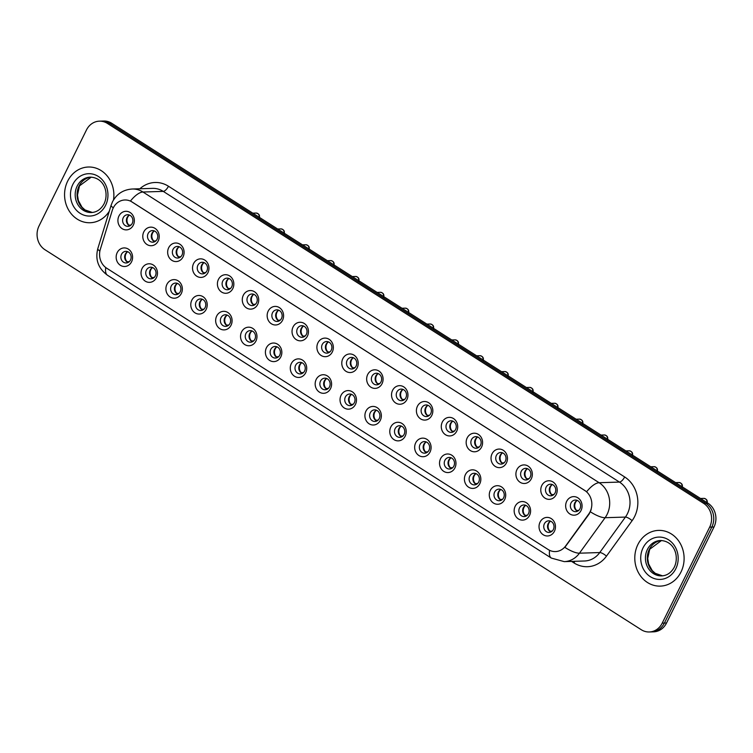 <?xml version="1.0" encoding="UTF-8"?>
<svg xmlns="http://www.w3.org/2000/svg" width="753" height="753" viewBox="0 0 753 753"><rect width="100%" height="100%" fill="white"/><g stroke="black" fill="none" stroke-linecap="round" stroke-linejoin="round"><path stroke-width="1.13" d="M156.436 277.641A9.29 8.217 88.2 0 1 145.254 281.151A9.29 8.217 88.2 0 1 142.072 268.482A9.29 8.217 88.2 0 1 153.245 264.981A9.29 8.217 88.2 0 1 156.436 277.641M146.383 270.148A5.808 5.139 -91.8 0 0 146.496 276.003A5.808 5.139 -91.8 0 0 151.061 278.817A5.808 5.139 -91.8 0 0 155.372 275.871A5.808 5.139 -91.8 0 0 155.259 270.016A5.808 5.139 -91.8 0 0 150.694 267.211A5.808 5.139 -91.8 0 0 146.383 270.148M181.313 293.491A9.29 8.217 88.2 0 1 170.131 297.002A9.29 8.217 88.2 0 1 166.94 284.333A9.29 8.217 88.2 0 1 178.122 280.831A9.29 8.217 88.2 0 1 181.313 293.491M171.26 285.999A5.808 5.139 -91.8 0 0 171.373 291.853A5.808 5.139 -91.8 0 0 175.929 294.668A5.808 5.139 -91.8 0 0 180.24 291.722A5.808 5.139 -91.8 0 0 180.136 285.867A5.808 5.139 -91.8 0 0 175.571 283.062A5.808 5.139 -91.8 0 0 171.26 285.999M206.19 309.342A9.29 8.217 88.2 0 1 195.008 312.853A9.29 8.217 88.2 0 1 191.817 300.183A9.29 8.217 88.2 0 1 202.999 296.682A9.29 8.217 88.2 0 1 206.19 309.342M196.138 301.849A5.808 5.139 -91.8 0 0 196.241 307.704A5.808 5.139 -91.8 0 0 200.806 310.518A5.808 5.139 -91.8 0 0 205.117 307.572A5.808 5.139 -91.8 0 0 205.014 301.718A5.808 5.139 -91.8 0 0 200.449 298.913A5.808 5.139 -91.8 0 0 196.138 301.849M231.058 325.192A9.29 8.217 88.2 0 1 219.885 328.703A9.29 8.217 88.2 0 1 216.695 316.034A9.29 8.217 88.2 0 1 227.877 312.533A9.29 8.217 88.2 0 1 231.058 325.192M221.015 317.7A5.808 5.139 -91.8 0 0 221.118 323.555A5.808 5.139 -91.8 0 0 225.684 326.369A5.808 5.139 -91.8 0 0 229.994 323.423A5.808 5.139 -91.8 0 0 229.881 317.568A5.808 5.139 -91.8 0 0 225.316 314.763A5.808 5.139 -91.8 0 0 221.015 317.7M255.935 341.043A9.29 8.217 88.2 0 1 244.753 344.554A9.29 8.217 88.2 0 1 241.572 331.894A9.29 8.217 88.2 0 1 252.744 328.383A9.29 8.217 88.2 0 1 255.935 341.043M245.883 333.56A5.808 5.139 -91.8 0 0 245.996 339.415A5.808 5.139 -91.8 0 0 250.561 342.22A5.808 5.139 -91.8 0 0 254.862 339.274A5.808 5.139 -91.8 0 0 254.759 333.428A5.808 5.139 -91.8 0 0 250.194 330.614A5.808 5.139 -91.8 0 0 245.883 333.56M280.813 356.894A9.29 8.217 88.2 0 1 269.63 360.405A9.29 8.217 88.2 0 1 266.44 347.745A9.29 8.217 88.2 0 1 277.622 344.234A9.29 8.217 88.2 0 1 280.813 356.894M270.76 349.411A5.808 5.139 -91.8 0 0 270.873 355.265A5.808 5.139 -91.8 0 0 275.429 358.07A5.808 5.139 -91.8 0 0 279.74 355.134A5.808 5.139 -91.8 0 0 279.636 349.279A5.808 5.139 -91.8 0 0 275.071 346.465A5.808 5.139 -91.8 0 0 270.76 349.411M305.69 372.744A9.29 8.217 88.2 0 1 294.508 376.255A9.29 8.217 88.2 0 1 291.317 363.595A9.29 8.217 88.2 0 1 302.499 360.085A9.29 8.217 88.2 0 1 305.69 372.744M295.637 365.261A5.808 5.139 -91.8 0 0 295.741 371.116A5.808 5.139 -91.8 0 0 300.306 373.921A5.808 5.139 -91.8 0 0 304.617 370.984A5.808 5.139 -91.8 0 0 304.504 365.13A5.808 5.139 -91.8 0 0 299.948 362.315A5.808 5.139 -91.8 0 0 295.637 365.261M330.558 388.595A9.29 8.217 88.2 0 1 319.385 392.106A9.29 8.217 88.2 0 1 316.194 379.446A9.29 8.217 88.2 0 1 327.376 375.935A9.29 8.217 88.2 0 1 330.558 388.595M320.514 381.112A5.808 5.139 -91.8 0 0 320.618 386.967A5.808 5.139 -91.8 0 0 325.183 389.772A5.808 5.139 -91.8 0 0 329.494 386.835A5.808 5.139 -91.8 0 0 329.381 380.98A5.808 5.139 -91.8 0 0 324.816 378.166A5.808 5.139 -91.8 0 0 320.514 381.112M355.435 404.455A9.29 8.217 88.2 0 1 344.253 407.957A9.29 8.217 88.2 0 1 341.071 395.297A9.29 8.217 88.2 0 1 352.244 391.786A9.29 8.217 88.2 0 1 355.435 404.455M345.382 396.963A5.808 5.139 -91.8 0 0 345.495 402.817A5.808 5.139 -91.8 0 0 350.06 405.622A5.808 5.139 -91.8 0 0 354.362 402.686A5.808 5.139 -91.8 0 0 354.258 396.831A5.808 5.139 -91.8 0 0 349.693 394.017A5.808 5.139 -91.8 0 0 345.382 396.963M380.312 420.306A9.29 8.217 88.2 0 1 369.13 423.807A9.29 8.217 88.2 0 1 365.939 411.147A9.29 8.217 88.2 0 1 377.121 407.637A9.29 8.217 88.2 0 1 380.312 420.306M370.26 412.813A5.808 5.139 -91.8 0 0 370.372 418.668A5.808 5.139 -91.8 0 0 374.928 421.482A5.808 5.139 -91.8 0 0 379.239 418.536A5.808 5.139 -91.8 0 0 379.136 412.682A5.808 5.139 -91.8 0 0 374.57 409.867A5.808 5.139 -91.8 0 0 370.26 412.813M405.189 436.156A9.29 8.217 88.2 0 1 394.007 439.658A9.29 8.217 88.2 0 1 390.816 426.998A9.29 8.217 88.2 0 1 401.998 423.487A9.29 8.217 88.2 0 1 405.189 436.156M395.137 428.664A5.808 5.139 -91.8 0 0 395.24 434.519A5.808 5.139 -91.8 0 0 399.805 437.333A5.808 5.139 -91.8 0 0 404.116 434.387A5.808 5.139 -91.8 0 0 404.003 428.532A5.808 5.139 -91.8 0 0 399.448 425.718A5.808 5.139 -91.8 0 0 395.137 428.664M430.057 452.007A9.29 8.217 88.2 0 1 418.875 455.509A9.29 8.217 88.2 0 1 415.694 442.849A9.29 8.217 88.2 0 1 426.876 439.338A9.29 8.217 88.2 0 1 430.057 452.007M420.014 444.515A5.808 5.139 -91.8 0 0 420.118 450.369A5.808 5.139 -91.8 0 0 424.683 453.184A5.808 5.139 -91.8 0 0 428.994 450.238A5.808 5.139 -91.8 0 0 428.881 444.383A5.808 5.139 -91.8 0 0 424.316 441.569A5.808 5.139 -91.8 0 0 420.014 444.515M454.934 467.858A9.29 8.217 88.2 0 1 443.752 471.359A9.29 8.217 88.2 0 1 440.561 458.699A9.29 8.217 88.2 0 1 451.744 455.189A9.29 8.217 88.2 0 1 454.934 467.858M444.882 460.365A5.808 5.139 -91.8 0 0 444.995 466.22A5.808 5.139 -91.8 0 0 449.56 469.034A5.808 5.139 -91.8 0 0 453.861 466.088A5.808 5.139 -91.8 0 0 453.758 460.234A5.808 5.139 -91.8 0 0 449.193 457.419A5.808 5.139 -91.8 0 0 444.882 460.365M479.812 483.708A9.29 8.217 88.2 0 1 468.63 487.21A9.29 8.217 88.2 0 1 465.439 474.55A9.29 8.217 88.2 0 1 476.621 471.049A9.29 8.217 88.2 0 1 479.812 483.708M469.759 476.216A5.808 5.139 -91.8 0 0 469.863 482.071A5.808 5.139 -91.8 0 0 474.428 484.885A5.808 5.139 -91.8 0 0 478.739 481.939A5.808 5.139 -91.8 0 0 478.635 476.084A5.808 5.139 -91.8 0 0 474.07 473.27A5.808 5.139 -91.8 0 0 469.759 476.216M504.679 499.559A9.29 8.217 88.2 0 1 493.507 503.06A9.29 8.217 88.2 0 1 490.316 490.401A9.29 8.217 88.2 0 1 501.498 486.899A9.29 8.217 88.2 0 1 504.679 499.559M494.636 492.067A5.808 5.139 -91.8 0 0 494.74 497.921A5.808 5.139 -91.8 0 0 499.305 500.736A5.808 5.139 -91.8 0 0 503.616 497.789A5.808 5.139 -91.8 0 0 503.503 491.935A5.808 5.139 -91.8 0 0 498.947 489.121A5.808 5.139 -91.8 0 0 494.636 492.067M529.557 515.41A9.29 8.217 88.2 0 1 518.375 518.911A9.29 8.217 88.2 0 1 515.193 506.251A9.29 8.217 88.2 0 1 526.366 502.75A9.29 8.217 88.2 0 1 529.557 515.41M519.504 507.917A5.808 5.139 -91.8 0 0 519.617 513.772A5.808 5.139 -91.8 0 0 524.182 516.586A5.808 5.139 -91.8 0 0 528.493 513.64A5.808 5.139 -91.8 0 0 528.38 507.786A5.808 5.139 -91.8 0 0 523.815 504.971A5.808 5.139 -91.8 0 0 519.504 507.917M554.434 531.26A9.29 8.217 88.2 0 1 543.252 534.771A9.29 8.217 88.2 0 1 540.061 522.102A9.29 8.217 88.2 0 1 551.243 518.601A9.29 8.217 88.2 0 1 554.434 531.26M544.381 523.768A5.808 5.139 -91.8 0 0 544.494 529.623A5.808 5.139 -91.8 0 0 549.05 532.437A5.808 5.139 -91.8 0 0 553.361 529.491A5.808 5.139 -91.8 0 0 553.257 523.636A5.808 5.139 -91.8 0 0 548.692 520.831A5.808 5.139 -91.8 0 0 544.381 523.768M131.559 261.79A9.29 8.217 88.2 0 1 120.386 265.301A9.29 8.217 88.2 0 1 117.195 252.631A9.29 8.217 88.2 0 1 128.377 249.13A9.29 8.217 88.2 0 1 131.559 261.79M121.515 254.298A5.808 5.139 -91.8 0 0 121.619 260.152A5.808 5.139 -91.8 0 0 126.184 262.966A5.808 5.139 -91.8 0 0 130.495 260.02A5.808 5.139 -91.8 0 0 130.382 254.166A5.808 5.139 -91.8 0 0 125.826 251.361A5.808 5.139 -91.8 0 0 121.515 254.298M158.186 241.016A9.29 8.217 88.2 0 1 147.004 244.518A9.29 8.217 88.2 0 1 143.814 231.858A9.29 8.217 88.2 0 1 154.996 228.357A9.29 8.217 88.2 0 1 158.186 241.016M148.134 233.524A5.808 5.139 -91.8 0 0 148.247 239.379A5.808 5.139 -91.8 0 0 152.803 242.193A5.808 5.139 -91.8 0 0 157.113 239.247A5.808 5.139 -91.8 0 0 157.01 233.392A5.808 5.139 -91.8 0 0 152.445 230.578A5.808 5.139 -91.8 0 0 148.134 233.524M183.064 256.867A9.29 8.217 88.2 0 1 171.882 260.369A9.29 8.217 88.2 0 1 168.691 247.709A9.29 8.217 88.2 0 1 179.873 244.207A9.29 8.217 88.2 0 1 183.064 256.867M173.011 249.375A5.808 5.139 -91.8 0 0 173.115 255.229A5.808 5.139 -91.8 0 0 177.68 258.044A5.808 5.139 -91.8 0 0 181.991 255.098A5.808 5.139 -91.8 0 0 181.878 249.243A5.808 5.139 -91.8 0 0 177.322 246.429A5.808 5.139 -91.8 0 0 173.011 249.375M207.932 272.718A9.29 8.217 88.2 0 1 196.759 276.219A9.29 8.217 88.2 0 1 193.568 263.559A9.29 8.217 88.2 0 1 204.75 260.058A9.29 8.217 88.2 0 1 207.932 272.718M197.888 265.225A5.808 5.139 -91.8 0 0 197.992 271.08A5.808 5.139 -91.8 0 0 202.557 273.894A5.808 5.139 -91.8 0 0 206.868 270.948A5.808 5.139 -91.8 0 0 206.755 265.094A5.808 5.139 -91.8 0 0 202.19 262.279A5.808 5.139 -91.8 0 0 197.888 265.225M232.809 288.568A9.29 8.217 88.2 0 1 221.627 292.079A9.29 8.217 88.2 0 1 218.445 279.41A9.29 8.217 88.2 0 1 229.618 275.909A9.29 8.217 88.2 0 1 232.809 288.568M222.756 281.076A5.808 5.139 -91.8 0 0 222.869 286.931A5.808 5.139 -91.8 0 0 227.434 289.745A5.808 5.139 -91.8 0 0 231.736 286.799A5.808 5.139 -91.8 0 0 231.632 280.944A5.808 5.139 -91.8 0 0 227.067 278.139A5.808 5.139 -91.8 0 0 222.756 281.076M257.686 304.419A9.29 8.217 88.2 0 1 246.504 307.93A9.29 8.217 88.2 0 1 243.313 295.261A9.29 8.217 88.2 0 1 254.495 291.759A9.29 8.217 88.2 0 1 257.686 304.419M247.633 296.927A5.808 5.139 -91.8 0 0 247.737 302.781A5.808 5.139 -91.8 0 0 252.302 305.596A5.808 5.139 -91.8 0 0 256.613 302.65A5.808 5.139 -91.8 0 0 256.509 296.795A5.808 5.139 -91.8 0 0 251.944 293.99A5.808 5.139 -91.8 0 0 247.633 296.927M282.554 320.27A9.29 8.217 88.2 0 1 271.381 323.781A9.29 8.217 88.2 0 1 268.19 311.111A9.29 8.217 88.2 0 1 279.372 307.61A9.29 8.217 88.2 0 1 282.554 320.27M272.511 312.777A5.808 5.139 -91.8 0 0 272.614 318.632A5.808 5.139 -91.8 0 0 277.179 321.446A5.808 5.139 -91.8 0 0 281.49 318.5A5.808 5.139 -91.8 0 0 281.377 312.646A5.808 5.139 -91.8 0 0 276.822 309.841A5.808 5.139 -91.8 0 0 272.511 312.777M307.431 336.12A9.29 8.217 88.2 0 1 296.249 339.631A9.29 8.217 88.2 0 1 293.068 326.962A9.29 8.217 88.2 0 1 304.24 323.461A9.29 8.217 88.2 0 1 307.431 336.12M297.388 328.628A5.808 5.139 -91.8 0 0 297.491 334.483A5.808 5.139 -91.8 0 0 302.057 337.297A5.808 5.139 -91.8 0 0 306.367 334.351A5.808 5.139 -91.8 0 0 306.255 328.496A5.808 5.139 -91.8 0 0 301.689 325.691A5.808 5.139 -91.8 0 0 297.388 328.628M332.308 351.971A9.29 8.217 88.2 0 1 321.126 355.482A9.29 8.217 88.2 0 1 317.935 342.813A9.29 8.217 88.2 0 1 329.117 339.311A9.29 8.217 88.2 0 1 332.308 351.971M322.256 344.479A5.808 5.139 -91.8 0 0 322.369 350.333A5.808 5.139 -91.8 0 0 326.924 353.148A5.808 5.139 -91.8 0 0 331.235 350.201A5.808 5.139 -91.8 0 0 331.132 344.347A5.808 5.139 -91.8 0 0 326.567 341.542A5.808 5.139 -91.8 0 0 322.256 344.479M357.186 367.822A9.29 8.217 88.2 0 1 346.004 371.333A9.29 8.217 88.2 0 1 342.813 358.673A9.29 8.217 88.2 0 1 353.995 355.162A9.29 8.217 88.2 0 1 357.186 367.822M347.133 360.339A5.808 5.139 -91.8 0 0 347.237 366.193A5.808 5.139 -91.8 0 0 351.802 368.998A5.808 5.139 -91.8 0 0 356.113 366.062A5.808 5.139 -91.8 0 0 356.009 360.207A5.808 5.139 -91.8 0 0 351.444 357.393A5.808 5.139 -91.8 0 0 347.133 360.339M382.053 383.672A9.29 8.217 88.2 0 1 370.881 387.183A9.29 8.217 88.2 0 1 367.69 374.523A9.29 8.217 88.2 0 1 378.872 371.013A9.29 8.217 88.2 0 1 382.053 383.672M372.01 376.189A5.808 5.139 -91.8 0 0 372.114 382.044A5.808 5.139 -91.8 0 0 376.679 384.849A5.808 5.139 -91.8 0 0 380.99 381.912A5.808 5.139 -91.8 0 0 380.877 376.058A5.808 5.139 -91.8 0 0 376.321 373.243A5.808 5.139 -91.8 0 0 372.01 376.189M406.931 399.523A9.29 8.217 88.2 0 1 395.749 403.034A9.29 8.217 88.2 0 1 392.567 390.374A9.29 8.217 88.2 0 1 403.74 386.863A9.29 8.217 88.2 0 1 406.931 399.523M396.878 392.04A5.808 5.139 -91.8 0 0 396.991 397.895A5.808 5.139 -91.8 0 0 401.556 400.7A5.808 5.139 -91.8 0 0 405.858 397.763A5.808 5.139 -91.8 0 0 405.754 391.908A5.808 5.139 -91.8 0 0 401.189 389.094A5.808 5.139 -91.8 0 0 396.878 392.04M431.808 415.374A9.29 8.217 88.2 0 1 420.626 418.884A9.29 8.217 88.2 0 1 417.435 406.225A9.29 8.217 88.2 0 1 428.617 402.714A9.29 8.217 88.2 0 1 431.808 415.374M421.755 407.891A5.808 5.139 -91.8 0 0 421.868 413.745A5.808 5.139 -91.8 0 0 426.424 416.55A5.808 5.139 -91.8 0 0 430.735 413.613A5.808 5.139 -91.8 0 0 430.631 407.759A5.808 5.139 -91.8 0 0 426.066 404.945A5.808 5.139 -91.8 0 0 421.755 407.891M456.685 431.234A9.29 8.217 88.2 0 1 445.503 434.735A9.29 8.217 88.2 0 1 442.312 422.075A9.29 8.217 88.2 0 1 453.494 418.564A9.29 8.217 88.2 0 1 456.685 431.234M446.633 423.741A5.808 5.139 -91.8 0 0 446.736 429.596A5.808 5.139 -91.8 0 0 451.301 432.401A5.808 5.139 -91.8 0 0 455.612 429.464A5.808 5.139 -91.8 0 0 455.509 423.61A5.808 5.139 -91.8 0 0 450.943 420.795A5.808 5.139 -91.8 0 0 446.633 423.741M481.553 447.084A9.29 8.217 88.2 0 1 470.38 450.586A9.29 8.217 88.2 0 1 467.189 437.926A9.29 8.217 88.2 0 1 478.371 434.415A9.29 8.217 88.2 0 1 481.553 447.084M471.51 439.592A5.808 5.139 -91.8 0 0 471.613 445.447A5.808 5.139 -91.8 0 0 476.178 448.261A5.808 5.139 -91.8 0 0 480.489 445.315A5.808 5.139 -91.8 0 0 480.376 439.46A5.808 5.139 -91.8 0 0 475.811 436.646A5.808 5.139 -91.8 0 0 471.51 439.592M506.43 462.935A9.29 8.217 88.2 0 1 495.248 466.436A9.29 8.217 88.2 0 1 492.067 453.777A9.29 8.217 88.2 0 1 503.239 450.266A9.29 8.217 88.2 0 1 506.43 462.935M496.378 455.443A5.808 5.139 -91.8 0 0 496.491 461.297A5.808 5.139 -91.8 0 0 501.056 464.112A5.808 5.139 -91.8 0 0 505.357 461.165A5.808 5.139 -91.8 0 0 505.254 455.311A5.808 5.139 -91.8 0 0 500.689 452.497A5.808 5.139 -91.8 0 0 496.378 455.443M531.307 478.786A9.29 8.217 88.2 0 1 520.125 482.287A9.29 8.217 88.2 0 1 516.935 469.627A9.29 8.217 88.2 0 1 528.117 466.116A9.29 8.217 88.2 0 1 531.307 478.786M521.255 471.293A5.808 5.139 -91.8 0 0 521.368 477.148A5.808 5.139 -91.8 0 0 525.923 479.962A5.808 5.139 -91.8 0 0 530.234 477.016A5.808 5.139 -91.8 0 0 530.131 471.162A5.808 5.139 -91.8 0 0 525.566 468.347A5.808 5.139 -91.8 0 0 521.255 471.293M556.185 494.636A9.29 8.217 88.2 0 1 545.003 498.138A9.29 8.217 88.2 0 1 541.812 485.478A9.29 8.217 88.2 0 1 552.994 481.967A9.29 8.217 88.2 0 1 556.185 494.636M546.132 487.144A5.808 5.139 -91.8 0 0 546.236 492.999A5.808 5.139 -91.8 0 0 550.801 495.813A5.808 5.139 -91.8 0 0 555.112 492.867A5.808 5.139 -91.8 0 0 554.999 487.012A5.808 5.139 -91.8 0 0 550.443 484.198A5.808 5.139 -91.8 0 0 546.132 487.144M581.052 510.487A9.29 8.217 88.2 0 1 569.88 513.988A9.29 8.217 88.2 0 1 566.689 501.329A9.29 8.217 88.2 0 1 577.871 497.827A9.29 8.217 88.2 0 1 581.052 510.487M571.009 502.995A5.808 5.139 -91.8 0 0 571.113 508.849A5.808 5.139 -91.8 0 0 575.678 511.664A5.808 5.139 -91.8 0 0 579.989 508.717A5.808 5.139 -91.8 0 0 579.876 502.863A5.808 5.139 -91.8 0 0 575.311 500.048A5.808 5.139 -91.8 0 0 571.009 502.995M133.309 225.166A9.29 8.217 88.2 0 1 122.127 228.667A9.29 8.217 88.2 0 1 118.946 216.007A9.29 8.217 88.2 0 1 130.118 212.497A9.29 8.217 88.2 0 1 133.309 225.166M123.257 217.673A5.808 5.139 -91.8 0 0 123.37 223.528A5.808 5.139 -91.8 0 0 127.935 226.342A5.808 5.139 -91.8 0 0 132.236 223.396A5.808 5.139 -91.8 0 0 132.133 217.542A5.808 5.139 -91.8 0 0 127.568 214.727A5.808 5.139 -91.8 0 0 123.257 217.673M152.944 278.346A5.808 5.139 88.2 0 1 150.176 270.035A5.808 5.139 88.2 0 1 152.605 267.56M177.812 294.197A5.808 5.139 88.2 0 1 175.054 285.886A5.808 5.139 88.2 0 1 177.482 283.41M202.689 310.048A5.808 5.139 88.2 0 1 199.931 301.737A5.808 5.139 88.2 0 1 202.35 299.261M227.566 325.898A5.808 5.139 88.2 0 1 224.799 317.587A5.808 5.139 88.2 0 1 227.227 315.112M252.443 341.749A5.808 5.139 88.2 0 1 249.676 333.438A5.808 5.139 88.2 0 1 252.104 330.962M277.311 357.6A5.808 5.139 88.2 0 1 274.553 349.288A5.808 5.139 88.2 0 1 276.982 346.813M302.188 373.46A5.808 5.139 88.2 0 1 299.43 365.139A5.808 5.139 88.2 0 1 301.849 362.664M327.066 389.31A5.808 5.139 88.2 0 1 324.298 380.99A5.808 5.139 88.2 0 1 326.727 378.514M351.943 405.161A5.808 5.139 88.2 0 1 349.176 396.84A5.808 5.139 88.2 0 1 351.604 394.365M376.811 421.012A5.808 5.139 88.2 0 1 374.053 412.691A5.808 5.139 88.2 0 1 376.481 410.216M401.688 436.862A5.808 5.139 88.2 0 1 398.921 428.542A5.808 5.139 88.2 0 1 401.349 426.066M426.565 452.713A5.808 5.139 88.2 0 1 423.798 444.392A5.808 5.139 88.2 0 1 426.226 441.926M451.433 468.564A5.808 5.139 88.2 0 1 448.675 460.243A5.808 5.139 88.2 0 1 451.103 457.777M476.31 484.414A5.808 5.139 88.2 0 1 473.552 476.103A5.808 5.139 88.2 0 1 475.981 473.628M501.187 500.265A5.808 5.139 88.2 0 1 498.42 491.954A5.808 5.139 88.2 0 1 500.849 489.478M526.065 516.116A5.808 5.139 88.2 0 1 523.297 507.804A5.808 5.139 88.2 0 1 525.726 505.329M550.932 531.966A5.808 5.139 88.2 0 1 548.175 523.655A5.808 5.139 88.2 0 1 550.603 521.18M128.066 262.496A5.808 5.139 88.2 0 1 125.299 254.185A5.808 5.139 88.2 0 1 127.728 251.709M154.685 241.722A5.808 5.139 88.2 0 1 151.927 233.411A5.808 5.139 88.2 0 1 154.356 230.936M179.562 257.573A5.808 5.139 88.2 0 1 176.795 249.262A5.808 5.139 88.2 0 1 179.223 246.786M204.44 273.424A5.808 5.139 88.2 0 1 201.672 265.112A5.808 5.139 88.2 0 1 204.101 262.637M229.317 289.274A5.808 5.139 88.2 0 1 226.549 280.963A5.808 5.139 88.2 0 1 228.978 278.488M254.185 305.125A5.808 5.139 88.2 0 1 251.427 296.814A5.808 5.139 88.2 0 1 253.855 294.338M279.062 320.976A5.808 5.139 88.2 0 1 276.295 312.664A5.808 5.139 88.2 0 1 278.723 310.189M303.939 336.826A5.808 5.139 88.2 0 1 301.172 328.515A5.808 5.139 88.2 0 1 303.6 326.04M328.807 352.677A5.808 5.139 88.2 0 1 326.049 344.366A5.808 5.139 88.2 0 1 328.477 341.89M353.684 368.528A5.808 5.139 88.2 0 1 350.926 360.216A5.808 5.139 88.2 0 1 353.345 357.741M378.561 384.378A5.808 5.139 88.2 0 1 375.794 376.067A5.808 5.139 88.2 0 1 378.222 373.592M403.439 400.238A5.808 5.139 88.2 0 1 400.671 391.918A5.808 5.139 88.2 0 1 403.1 389.442M428.306 416.089A5.808 5.139 88.2 0 1 425.549 407.768A5.808 5.139 88.2 0 1 427.977 405.293M453.184 431.94A5.808 5.139 88.2 0 1 450.426 423.619A5.808 5.139 88.2 0 1 452.845 421.143M478.061 447.79A5.808 5.139 88.2 0 1 475.294 439.47A5.808 5.139 88.2 0 1 477.722 436.994M502.938 463.641A5.808 5.139 88.2 0 1 500.171 455.32A5.808 5.139 88.2 0 1 502.599 452.845M527.806 479.492A5.808 5.139 88.2 0 1 525.048 471.171A5.808 5.139 88.2 0 1 527.476 468.705M552.683 495.342A5.808 5.139 88.2 0 1 549.925 487.022A5.808 5.139 88.2 0 1 552.344 484.555M577.56 511.193A5.808 5.139 88.2 0 1 574.793 502.882A5.808 5.139 88.2 0 1 577.222 500.406M129.817 225.872A5.808 5.139 88.2 0 1 127.05 217.551A5.808 5.139 88.2 0 1 129.478 215.085M112.263 210.416A15.681 13.874 88.2 0 1 113.251 207.932A15.681 13.874 88.2 0 1 124.885 199.978A15.681 13.874 88.2 0 1 132.114 202.011L584.714 490.429A15.681 13.874 88.2 0 1 588.733 514.045L565.71 545.887A15.681 13.874 88.2 0 1 555.432 551.582A15.681 13.874 88.2 0 1 548.203 549.549L106.691 268.2A15.681 13.874 88.2 0 1 100.328 249.318L112.263 210.416M67.666 181.144A27.88 24.661 -91.8 0 0 68.184 209.249A27.88 24.661 -91.8 0 0 90.087 222.737A27.88 24.661 -91.8 0 0 109.279 211.264A27.88 24.661 -91.8 0 1 90.087 222.737A27.88 24.661 -91.8 0 1 68.184 209.249A27.88 24.661 -91.8 0 1 67.666 181.144A27.88 24.661 -91.8 0 1 88.346 167.015A27.88 24.661 -91.8 0 0 67.666 181.144M637.895 544.523A27.88 24.661 -91.8 0 0 638.412 572.619A27.88 24.661 -91.8 0 0 660.315 586.116A27.88 24.661 -91.8 0 0 681.004 571.988A27.88 24.661 -91.8 0 0 680.486 543.892A27.88 24.661 -91.8 0 0 658.583 530.394A27.88 24.661 -91.8 0 0 637.895 544.523A27.88 24.661 -91.8 0 0 638.412 572.619A27.88 24.661 -91.8 0 0 660.315 586.116A27.88 24.661 -91.8 0 0 681.004 571.988A27.88 24.661 -91.8 0 0 680.486 543.892A27.88 24.661 -91.8 0 0 658.583 530.394A27.88 24.661 -91.8 0 0 637.895 544.523M130.467 201.013L586.653 491.709A20.322 8.114 -57.5 0 1 599.143 482.72A23.23 20.547 88.2 0 1 607.116 514.374A23.23 20.547 88.2 0 1 605.111 517.706L579.452 553.191A23.23 20.547 88.2 0 1 564.223 561.625L584.526 560.994A23.23 20.547 -91.8 0 0 599.755 552.551L625.414 517.076A23.23 20.547 -91.8 0 0 627.418 513.744A23.23 20.547 -91.8 0 0 619.446 482.08L163.26 191.384A23.23 20.547 -91.8 0 0 152.548 188.372L132.246 189.012A23.23 20.547 88.2 0 1 142.957 192.015A20.322 8.114 122.5 0 0 130.467 201.013M649.293 631.974L653.623 631.833A17.423 15.408 -91.8 0 0 666.546 623.004L713.995 526.996L711.83 527.062A17.423 15.408 -91.8 0 0 705.853 503.324L109.58 123.351A17.423 15.408 -91.8 0 0 101.542 121.101A17.423 15.408 -91.8 0 1 109.58 123.351L705.853 503.324A17.423 15.408 -91.8 0 1 711.83 527.062L664.381 623.07L711.83 527.062L709.665 527.138A17.423 15.408 -91.8 0 0 703.688 503.39L107.415 123.417A17.423 15.408 -91.8 0 0 99.377 121.167A17.423 15.408 -91.8 0 0 86.454 129.996L39.005 226.004A17.423 15.408 -91.8 0 0 44.982 249.742L641.255 629.715A17.423 15.408 -91.8 0 0 649.293 631.974A17.423 15.408 -91.8 0 0 662.216 623.136L709.665 527.138M651.458 631.899A17.423 15.408 -91.8 0 0 664.381 623.07A17.423 15.408 -91.8 0 1 651.458 631.899M591.171 509.677L589.128 514.035L564.844 547.356A20.322 6.231 35.9 0 0 579.452 553.191L599.755 552.551A5.808 1.779 -144.1 0 1 606.457 556.166A29.038 25.687 88.2 0 1 574.031 562.952L571.583 561.399M113.496 199.987A27.88 24.661 -91.8 0 0 88.346 167.015A27.88 24.661 -91.8 0 1 113.496 199.987M713.995 526.996A17.423 15.408 -91.8 0 0 708.018 503.258L111.745 123.285A17.423 15.408 -91.8 0 0 103.707 121.026L99.377 121.167M128.688 225.222L131.05 225.015M129.356 215.142A6.391 5.647 -91.8 0 0 127.681 217.231A6.391 5.647 -91.8 0 0 128.829 225.081M127.615 251.766A6.391 5.647 -91.8 0 0 127.078 261.705L129.309 261.639M153.565 241.073L155.927 240.866M154.233 230.992A6.391 5.647 -91.8 0 0 152.558 233.091A6.391 5.647 -91.8 0 0 153.697 240.932M178.433 256.924L180.805 256.717M179.11 246.843A6.391 5.647 -91.8 0 0 177.435 248.942A6.391 5.647 -91.8 0 0 178.574 256.782M203.31 272.774L205.682 272.567M203.988 262.693A6.391 5.647 -91.8 0 0 202.312 264.792A6.391 5.647 -91.8 0 0 203.451 272.633M228.187 288.625L230.55 288.418M228.856 278.544A6.391 5.647 -91.8 0 0 227.18 280.643A6.391 5.647 -91.8 0 0 228.328 288.484M152.483 267.616A6.391 5.647 -91.8 0 0 151.955 277.556L154.177 277.49M177.36 283.467A6.391 5.647 -91.8 0 0 176.823 293.406L179.054 293.341M202.237 299.317A6.391 5.647 -91.8 0 0 201.7 309.257L203.931 309.191M253.055 304.476L255.427 304.268M253.733 294.395A6.391 5.647 -91.8 0 0 252.057 296.494A6.391 5.647 -91.8 0 0 253.196 304.334M277.932 320.326L280.304 320.119M278.61 310.245A6.391 5.647 -91.8 0 0 276.935 312.344A6.391 5.647 -91.8 0 0 278.073 320.185M302.81 336.177L305.172 335.97M303.478 326.096A6.391 5.647 -91.8 0 0 301.812 328.195A6.391 5.647 -91.8 0 0 302.951 336.036M227.114 315.168A6.391 5.647 -91.8 0 0 226.578 325.108L228.808 325.042M251.982 331.019A6.391 5.647 -91.8 0 0 251.455 340.958L253.676 340.893M276.859 346.869A6.391 5.647 -91.8 0 0 276.323 356.818L278.554 356.743M327.687 352.028L330.049 351.82M328.355 341.947A6.391 5.647 -91.8 0 0 326.68 344.046A6.391 5.647 -91.8 0 0 327.828 351.886M352.555 367.878L354.927 367.671M353.232 357.797A6.391 5.647 -91.8 0 0 351.557 359.896A6.391 5.647 -91.8 0 0 352.696 367.737M377.432 383.729L379.804 383.522M378.11 373.657A6.391 5.647 -91.8 0 0 376.434 375.747A6.391 5.647 -91.8 0 0 377.573 383.597M402.309 399.579L404.672 399.372M402.977 389.508A6.391 5.647 -91.8 0 0 401.302 391.598A6.391 5.647 -91.8 0 0 402.45 399.448M427.186 415.43L429.549 415.223M427.855 405.359A6.391 5.647 -91.8 0 0 426.179 407.448A6.391 5.647 -91.8 0 0 427.318 415.298M301.737 362.73A6.391 5.647 -91.8 0 0 301.2 372.669L303.431 372.594M326.614 378.58A6.391 5.647 -91.8 0 0 326.077 388.52L328.308 388.444M351.482 394.431A6.391 5.647 -91.8 0 0 350.954 404.37L353.176 404.295M376.359 410.281A6.391 5.647 -91.8 0 0 375.822 420.221L378.053 420.146M401.236 426.132A6.391 5.647 -91.8 0 0 400.7 436.072L402.93 435.996M452.054 431.29L454.426 431.074M452.732 421.209A6.391 5.647 -91.8 0 0 451.056 423.299A6.391 5.647 -91.8 0 0 452.195 431.149M476.931 447.141L479.303 446.924M477.609 437.06A6.391 5.647 -91.8 0 0 475.934 439.15A6.391 5.647 -91.8 0 0 477.073 447M501.809 462.991L504.171 462.775M502.477 452.911A6.391 5.647 -91.8 0 0 500.801 455A6.391 5.647 -91.8 0 0 501.95 462.85M526.686 478.842L529.048 478.635M527.354 468.761A6.391 5.647 -91.8 0 0 525.679 470.851A6.391 5.647 -91.8 0 0 526.818 478.701M551.554 494.693L553.926 494.486M552.231 484.612A6.391 5.647 -91.8 0 0 550.556 486.711A6.391 5.647 -91.8 0 0 551.695 494.552M576.431 510.543L578.803 510.336M577.109 500.463A6.391 5.647 -91.8 0 0 575.433 502.562A6.391 5.647 -91.8 0 0 576.572 510.402M426.104 441.983A6.391 5.647 -91.8 0 0 425.577 451.922L427.798 451.847M450.981 457.833A6.391 5.647 -91.8 0 0 450.454 467.773L452.675 467.707M475.858 473.684A6.391 5.647 -91.8 0 0 475.322 483.624L477.553 483.558M500.736 489.535A6.391 5.647 -91.8 0 0 500.199 499.474L502.43 499.408M525.603 505.385A6.391 5.647 -91.8 0 0 525.076 515.325L527.298 515.259M550.481 521.236A6.391 5.647 -91.8 0 0 549.944 531.176L552.175 531.11M624.651 476.95A5.808 2.315 -57.5 0 1 619.446 482.08L599.143 482.72L142.957 192.015L163.26 191.384A5.808 2.315 -57.5 0 0 168.465 186.245L624.651 476.95A29.038 25.687 88.2 0 1 634.619 516.52A29.038 25.687 88.2 0 1 632.106 520.69L606.457 556.166M132.246 189.012C123.276 189.662 116.696 193.916 112.498 201.795L111.115 205.296A20.322 3.417 17.1 0 0 113.317 207.79M549.624 550.339A20.322 8.114 122.5 0 0 551.328 558.077L564.223 561.625M551.328 558.077L107.491 275.24A20.322 8.114 -57.5 0 1 105.778 267.56M107.491 275.24C98.304 268.492 95.076 259.625 97.805 248.641A20.322 3.417 17.1 0 0 99.885 251.06M590.399 511.814A20.322 6.231 35.9 0 0 605.111 517.706L625.414 517.076A5.808 1.779 -144.1 0 1 632.106 520.69M139.851 188.777A29.038 25.687 88.2 0 1 168.465 186.245M703.688 503.39L708.018 503.258M107.415 123.417L111.745 123.285M662.216 623.136L666.546 623.004M574.699 561.296A5.808 2.315 -57.5 0 1 574.031 562.952M259.201 217.25A3.483 3.078 -91.8 0 0 256.067 213.052L252.773 213.155M91.226 177.143A17.705 15.662 -91.8 0 0 79.056 186.047A17.705 15.662 -91.8 0 0 92.327 212.459L85.014 209.936L81.992 207.207L78.368 200.562L77.484 195.093L79.479 185.878L91.235 177.143M77.154 186.104A17.705 15.662 -91.8 0 0 77.484 203.95A17.705 15.662 -91.8 0 0 91.395 212.525C96.789 212.261 101.024 209.325 104.102 203.724C109.147 193.267 104.403 177.67 90.294 177.134A17.705 15.662 -91.8 0 0 77.154 186.104M105.599 205.315A21.188 18.74 -91.8 0 0 98.332 176.447A21.188 18.74 -91.8 0 0 72.834 184.438A21.188 18.74 -91.8 0 0 80.11 213.315A21.188 18.74 -91.8 0 0 105.599 205.315M284.079 233.101A3.483 3.078 -91.8 0 0 280.944 228.903L277.641 229.006M308.946 248.951A3.483 3.078 -91.8 0 0 305.822 244.753L302.518 244.857M333.824 264.802A3.483 3.078 -91.8 0 0 330.689 260.604L327.395 260.707M358.701 280.653A3.483 3.078 -91.8 0 0 355.567 276.455L352.272 276.558M662.574 575.838L655.242 573.315L652.22 570.576L648.606 563.941L647.721 558.462L649.717 549.248L661.473 540.522A17.705 15.662 -91.8 0 0 649.284 549.426A17.705 15.662 -91.8 0 0 662.555 575.838M647.392 549.483A17.705 15.662 -91.8 0 0 647.721 567.329A17.705 15.662 -91.8 0 0 661.623 575.894C667.026 575.64 671.262 572.704 674.33 567.103C679.375 556.646 674.632 541.04 660.522 540.513A17.705 15.662 -91.8 0 0 647.392 549.483M675.827 568.694A21.188 18.74 -91.8 0 0 668.56 539.826A21.188 18.74 -91.8 0 0 643.071 547.817A21.188 18.74 -91.8 0 0 650.338 576.685A21.188 18.74 -91.8 0 0 675.827 568.694M383.569 296.503A3.483 3.078 -91.8 0 0 380.444 292.305L377.14 292.409M408.446 312.354A3.483 3.078 -91.8 0 0 405.321 308.156L402.017 308.259M433.323 328.204A3.483 3.078 -91.8 0 0 430.189 324.006L426.895 324.11M458.201 344.065A3.483 3.078 -91.8 0 0 455.066 339.857L451.772 339.961M483.068 359.915A3.483 3.078 -91.8 0 0 479.943 355.708L476.64 355.811M507.946 375.766A3.483 3.078 -91.8 0 0 504.821 371.558L501.517 371.662M532.823 391.616A3.483 3.078 -91.8 0 0 529.688 387.409L526.394 387.513M557.7 407.467A3.483 3.078 -91.8 0 0 554.566 403.26L551.262 403.363M582.568 423.318A3.483 3.078 -91.8 0 0 579.443 419.12L576.139 419.214M607.445 439.168A3.483 3.078 -91.8 0 0 604.32 434.97L601.016 435.074M632.322 455.019A3.483 3.078 -91.8 0 0 629.188 450.821L625.894 450.925M657.2 470.87A3.483 3.078 -91.8 0 0 654.065 466.672L650.761 466.775M682.067 486.72A3.483 3.078 -91.8 0 0 678.942 482.522L675.639 482.626M706.945 502.571A3.483 3.078 -91.8 0 0 703.81 498.373L700.516 498.477M111.115 205.296L97.805 248.641M256.067 213.052C259.013 213.645 260.067 215.33 259.23 218.106M280.944 228.903C283.881 229.496 284.935 231.18 284.107 233.957M305.822 244.753C308.758 245.346 309.812 247.031 308.984 249.808M330.689 260.604C333.635 261.197 334.69 262.882 333.852 265.658M355.567 276.455C358.513 277.048 359.567 278.732 358.729 281.509M380.444 292.305C383.381 292.898 384.435 294.583 383.606 297.36M405.321 308.156C408.258 308.749 409.312 310.434 408.474 313.21M430.189 324.006C433.135 324.599 434.189 326.284 433.351 329.061M455.066 339.857C458.012 340.45 459.057 342.135 458.229 344.912M479.943 355.708C482.88 356.301 483.934 357.986 483.106 360.762M504.821 371.558C507.757 372.151 508.812 373.836 507.974 376.613M529.688 387.409C532.635 388.002 533.689 389.687 532.851 392.473M554.566 403.26C557.502 403.853 558.557 405.538 557.728 408.324M579.443 419.12C582.38 419.703 583.434 421.388 582.606 424.174M604.32 434.97C607.257 435.563 608.311 437.248 607.473 440.025M629.188 450.821C632.134 451.414 633.188 453.099 632.351 455.876M654.065 466.672C657.002 467.265 658.056 468.95 657.228 471.726M678.942 482.522C681.879 483.115 682.933 484.8 682.105 487.577M703.81 498.373C706.756 498.966 707.811 500.651 706.973 503.428"/></g></svg>
